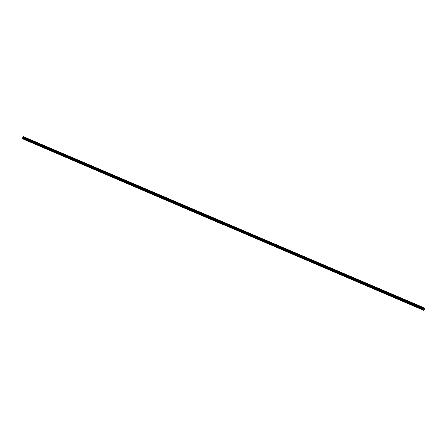 <?xml version="1.0" encoding="UTF-8"?>
<svg xmlns="http://www.w3.org/2000/svg" width="447" height="447" viewBox="0 0 447 447"><rect width="100%" height="100%" fill="white"/><g stroke="black" fill="none" stroke-linecap="round" stroke-linejoin="round"><path stroke-width="0.34" stroke-dasharray="2.23 1.68" d="M34.603 141.593L33.771 141.157L34.603 141.593M34.201 142.464L33.369 142.029L34.201 142.464M42.314 144.884L41.482 144.454L42.314 144.884M41.912 145.756L41.079 145.32L41.912 145.756M50.025 148.18L49.192 147.745L50.025 148.18M49.623 149.052L48.79 148.616L49.623 149.052M57.736 151.472L56.903 151.041L57.736 151.472M57.333 152.343L56.501 151.907L57.333 152.343M65.446 154.768L64.614 154.332L65.446 154.768M65.044 155.64L64.212 155.204L65.044 155.64M73.157 158.059L72.325 157.623L73.157 158.059M72.755 158.931L71.922 158.495L72.755 158.931M80.873 161.356L80.035 160.92L80.873 161.356M80.471 162.222L79.633 161.792L80.471 162.222M88.584 164.647L87.746 164.211L88.584 164.647M88.182 165.519L87.344 165.083L88.182 165.519M96.295 167.943L95.457 167.508L96.295 167.943M95.893 168.81L95.055 168.379L95.893 168.81M104.006 171.235L103.168 170.799L104.006 171.235M103.603 172.106L102.765 171.67L103.603 172.106M111.716 174.531L110.884 174.095L111.716 174.531M111.314 175.397L110.482 174.967L111.314 175.397M119.427 177.822L118.595 177.386L119.427 177.822M119.025 178.694L118.192 178.258L119.025 178.694M127.138 181.113L126.305 180.683L127.138 181.113M126.736 181.985L125.903 181.549L126.736 181.985M134.849 184.41L134.016 183.974L134.849 184.41M134.446 185.281L133.614 184.846L134.446 185.281M142.559 187.701L141.727 187.271L142.559 187.701M142.157 188.573L141.325 188.137L142.157 188.573M150.27 190.998L149.438 190.562L150.27 190.998M149.868 191.869L149.035 191.433L149.868 191.869M157.987 194.289L157.148 193.858L157.987 194.289M157.584 195.16L156.746 194.724L157.584 195.16M165.697 197.585L164.859 197.149L165.697 197.585M165.295 198.457L164.457 198.021L165.295 198.457M173.408 200.876L172.57 200.44L173.408 200.876M173.006 201.748L172.168 201.312L173.006 201.748M181.119 204.173L180.281 203.737L181.119 204.173M180.717 205.039L179.878 204.609L180.717 205.039M188.83 207.464L187.997 207.028L188.83 207.464M188.427 208.336L187.595 207.9L188.427 208.336M196.54 210.76L195.708 210.325L196.54 210.76M196.138 211.627L195.305 211.196L196.138 211.627M204.251 214.052L203.419 213.616L204.251 214.052M203.849 214.923L203.016 214.487L203.849 214.923M211.962 217.348L211.129 216.912L211.962 217.348M211.56 218.214L210.727 217.784L211.56 218.214M219.673 220.639L218.84 220.203L219.673 220.639M219.27 221.511L218.438 221.075L219.27 221.511M26.893 138.296L26.06 137.866L26.893 138.296M26.49 139.168L25.658 138.732L26.49 139.168M35.877 142.47L35.045 142.034L35.877 142.47M35.475 143.336L34.642 142.906L35.475 143.336M43.588 145.761L42.756 145.325L43.588 145.761M43.186 146.633L42.353 146.197L43.186 146.633M51.299 149.058L50.466 148.622L51.299 149.058M50.897 149.924L50.064 149.494L50.897 149.924M59.01 152.349L58.177 151.913L59.01 152.349M58.607 153.22L57.775 152.785L58.607 153.22M66.72 155.645L65.888 155.21L66.72 155.645M66.318 156.511L65.486 156.081L66.318 156.511M74.437 158.936L73.599 158.501L74.437 158.936M74.034 159.808L73.196 159.372L74.034 159.808M82.147 162.227L81.309 161.797L82.147 162.227M81.745 163.099L80.907 162.663L81.745 163.099M89.858 165.524L89.02 165.088L89.858 165.524M89.456 166.396L88.618 165.96L89.456 166.396M97.569 168.815L96.731 168.385L97.569 168.815M97.167 169.687L96.328 169.251L97.167 169.687M105.28 172.112L104.447 171.676L105.28 172.112M104.877 172.983L104.045 172.548L104.877 172.983M112.99 175.403L112.158 174.967L112.99 175.403M112.588 176.274L111.756 175.839L112.588 176.274M120.701 178.699L119.869 178.264L120.701 178.699M120.299 179.571L119.466 179.135L120.299 179.571M128.412 181.99L127.579 181.555L128.412 181.99M128.01 182.862L127.177 182.426L128.01 182.862M136.123 185.287L135.29 184.851L136.123 185.287M135.72 186.153L134.888 185.723L135.72 186.153M143.833 188.578L143.001 188.142L143.833 188.578M143.431 189.45L142.599 189.014L143.431 189.45M151.55 191.875L150.712 191.439L151.55 191.875M151.147 192.741L150.309 192.311L151.147 192.741M159.261 195.166L158.422 194.73L159.261 195.166M158.858 196.037L158.02 195.602L158.858 196.037M166.971 198.457L166.133 198.027L166.971 198.457M166.569 199.328L165.731 198.898L166.569 199.328M174.682 201.753L173.844 201.318L174.682 201.753M174.28 202.625L173.442 202.189L174.28 202.625M182.393 205.044L181.56 204.614L182.393 205.044M181.99 205.916L181.158 205.48L181.99 205.916M190.104 208.341L189.271 207.905L190.104 208.341M189.701 209.213L188.869 208.777L189.701 209.213M197.814 211.632L196.982 211.202L197.814 211.632M197.412 212.504L196.579 212.068L197.412 212.504M205.525 214.929L204.692 214.493L205.525 214.929M205.123 215.8L204.29 215.365L205.123 215.8M213.236 218.22L212.403 217.784L213.236 218.22M212.833 219.091L212.001 218.656L212.833 219.091M220.947 221.516L220.114 221.081L220.947 221.516M220.544 222.388L219.712 221.952L220.544 222.388M28.167 139.173L27.334 138.738L28.167 139.173M27.764 140.045L26.932 139.609L27.764 140.045M35.129 143.101L35.631 143.358L35.129 143.101M42.839 146.392L43.342 146.655L42.839 146.392M50.55 149.689L51.053 149.946L50.55 149.689M58.261 152.98L58.764 153.243L58.261 152.98M65.972 156.277L66.474 156.534L65.972 156.277M73.682 159.568L74.185 159.83L73.682 159.568M81.393 162.859L81.896 163.121L81.393 162.859M89.109 166.155L89.607 166.418L89.109 166.155M96.82 169.447L97.317 169.709L96.82 169.447M104.531 172.743L105.028 173.006L104.531 172.743M112.242 176.034L112.739 176.297L112.242 176.034M119.952 179.331L120.455 179.588L119.952 179.331M127.663 182.622L128.166 182.884L127.663 182.622M135.374 185.918L135.877 186.175L135.374 185.918M143.085 189.21L143.588 189.472L143.085 189.21M150.795 192.506L151.298 192.763L150.795 192.506M158.506 195.797L159.009 196.06L158.506 195.797M166.223 199.094L166.72 199.351L166.223 199.094M173.933 202.385L174.431 202.647L173.933 202.385M181.644 205.676L182.141 205.938L181.644 205.676M189.355 208.972L189.852 209.235L189.355 208.972M197.066 212.264L197.568 212.526L197.066 212.264M204.776 215.56L205.279 215.823L204.776 215.56M212.487 218.851L212.99 219.114L212.487 218.851M220.198 222.148L220.701 222.405L220.198 222.148M27.418 139.805L27.915 140.067L27.418 139.805M33.855 142.224L34.352 142.487L33.855 142.224M41.565 145.515L42.068 145.778L41.565 145.515M49.276 148.812L49.779 149.075L49.276 148.812M56.987 152.103L57.49 152.366L56.987 152.103M64.698 155.4L65.201 155.657L64.698 155.4M72.408 158.691L72.911 158.953L72.408 158.691M80.119 161.987L80.622 162.244L80.119 161.987M87.83 165.278L88.333 165.541L87.83 165.278M95.546 168.575L96.044 168.832L95.546 168.575M103.257 171.866L103.754 172.129L103.257 171.866M110.968 175.163L111.465 175.42L110.968 175.163M118.678 178.454L119.176 178.716L118.678 178.454M126.389 181.745L126.892 182.007L126.389 181.745M134.1 185.041L134.603 185.304L134.1 185.041M141.811 188.332L142.314 188.595L141.811 188.332M149.522 191.629L150.024 191.892L149.522 191.629M157.232 194.92L157.735 195.183L157.232 194.92M164.943 198.217L165.446 198.474L164.943 198.217M172.659 201.508L173.157 201.77L172.659 201.508M180.37 204.804L180.867 205.061L180.37 204.804M188.081 208.095L188.578 208.358L188.081 208.095M195.792 211.392L196.289 211.649L195.792 211.392M203.502 214.683L204.005 214.946L203.502 214.683M211.213 217.98L211.716 218.237L211.213 217.98M218.924 221.271L219.427 221.533L218.924 221.271M26.144 138.933L26.641 139.19L26.144 138.933M227.909 225.439L228.411 225.701L227.909 225.439M235.619 228.735L236.122 228.993L235.619 228.735M243.33 232.027L243.833 232.289L243.33 232.027M251.046 235.323L251.544 235.58L251.046 235.323M258.757 238.614L259.254 238.877L258.757 238.614M266.468 241.911L266.965 242.168L266.468 241.911M274.179 245.202L274.676 245.464L274.179 245.202M281.889 248.493L282.392 248.755L281.889 248.493M289.6 251.79L290.103 252.052L289.6 251.79M297.311 255.081L297.814 255.343L297.311 255.081M305.022 258.377L305.524 258.634L305.022 258.377M312.732 261.668L313.235 261.931L312.732 261.668M320.443 264.965L320.946 265.222L320.443 264.965M328.154 268.256L328.657 268.518L328.154 268.256M335.87 271.553L336.368 271.81L335.87 271.553M343.581 274.844L344.078 275.106L343.581 274.844M351.292 278.14L351.789 278.397L351.292 278.14M359.002 281.431L359.505 281.694L359.002 281.431M366.713 284.728L367.216 284.985L366.713 284.728M374.424 288.019L374.927 288.281L374.424 288.019M382.135 291.31L382.638 291.573L382.135 291.31M389.845 294.607L390.348 294.869L389.845 294.607M397.556 297.898L398.059 298.16L397.556 297.898M405.267 301.194L405.77 301.451L405.267 301.194M412.983 304.485L413.481 304.748L412.983 304.485M420.694 307.782L421.191 308.039L420.694 307.782M227.383 223.93L226.551 223.5L227.383 223.93M226.981 224.802L226.148 224.366L226.981 224.802M235.094 227.227L234.262 226.791L235.094 227.227M234.692 228.099L233.859 227.663L234.692 228.099M242.81 230.518L241.972 230.088L242.81 230.518M242.408 231.39L241.57 230.954L242.408 231.39M250.521 233.815L249.683 233.379L250.521 233.815M250.119 234.686L249.281 234.25L250.119 234.686M258.232 237.106L257.394 236.67L258.232 237.106M257.83 237.977L256.991 237.541L257.83 237.977M265.943 240.402L265.105 239.966L265.943 240.402M265.54 241.274L264.702 240.838L265.54 241.274M273.653 243.693L272.821 243.257L273.653 243.693M273.251 244.565L272.419 244.129L273.251 244.565M281.364 246.99L280.532 246.554L281.364 246.99M280.962 247.856L280.129 247.426L280.962 247.856M289.075 250.281L288.242 249.845L289.075 250.281M288.673 251.153L287.84 250.717L288.673 251.153M296.786 253.578L295.953 253.142L296.786 253.578M296.383 254.444L295.551 254.013L296.383 254.444M304.496 256.869L303.664 256.433L304.496 256.869M304.094 257.74L303.262 257.304L304.094 257.74M312.207 260.16L311.375 259.729L312.207 260.16M311.805 261.031L310.972 260.601L311.805 261.031M319.923 263.456L319.085 263.02L319.923 263.456M319.521 264.328L318.683 263.892L319.521 264.328M327.634 266.747L326.796 266.317L327.634 266.747M327.232 267.619L326.394 267.183L327.232 267.619M335.345 270.044L334.507 269.608L335.345 270.044M334.943 270.916L334.105 270.48L334.943 270.916M343.056 273.335L342.218 272.905L343.056 273.335M342.653 274.207L341.815 273.771L342.653 274.207M350.766 276.632L349.928 276.196L350.766 276.632M350.364 277.503L349.532 277.067L350.364 277.503M358.477 279.923L357.645 279.487L358.477 279.923M358.075 280.794L357.242 280.358L358.075 280.794M366.188 283.219L365.355 282.783L366.188 283.219M365.786 284.091L364.953 283.655L365.786 284.091M373.899 286.51L373.066 286.074L373.899 286.51M373.496 287.382L372.664 286.946L373.496 287.382M381.609 289.807L380.777 289.371L381.609 289.807M381.207 290.673L380.375 290.243L381.207 290.673M389.32 293.098L388.488 292.662L389.32 293.098M388.918 293.97L388.085 293.534L388.918 293.97M397.031 296.395L396.198 295.959L397.031 296.395M396.629 297.261L395.796 296.83L396.629 297.261M404.747 299.686L403.909 299.25L404.747 299.686M404.345 300.557L403.507 300.121L404.345 300.557M412.458 302.977L411.62 302.546L412.458 302.977M412.056 303.848L411.218 303.412L412.056 303.848M420.169 306.273L419.331 305.837L420.169 306.273M419.767 307.145L418.928 306.709L419.767 307.145M228.657 224.807L227.825 224.372L228.657 224.807M228.255 225.679L227.422 225.243L228.255 225.679M236.374 228.104L235.535 227.668L236.374 228.104M235.971 228.97L235.133 228.54L235.971 228.97M244.084 231.395L243.246 230.959L244.084 231.395M243.682 232.267L242.844 231.831L243.682 232.267M251.795 234.692L250.957 234.256L251.795 234.692M251.393 235.558L250.555 235.128L251.393 235.558M259.506 237.983L258.668 237.547L259.506 237.983M259.104 238.854L258.265 238.419L259.104 238.854M267.217 241.274L266.384 240.844L267.217 241.274M266.814 242.145L265.982 241.71L266.814 242.145M274.927 244.57L274.095 244.135L274.927 244.57M274.525 245.442L273.693 245.006L274.525 245.442M282.638 247.862L281.806 247.431L282.638 247.862M282.236 248.733L281.403 248.297L282.236 248.733M290.349 251.158L289.516 250.722L290.349 251.158M289.947 252.03L289.114 251.594L289.947 252.03M298.06 254.449L297.227 254.019L298.06 254.449M297.657 255.321L296.825 254.885L297.657 255.321M305.77 257.746L304.938 257.31L305.77 257.746M305.368 258.617L304.536 258.182L305.368 258.617M313.487 261.037L312.649 260.601L313.487 261.037M313.084 261.908L312.246 261.473L313.084 261.908M321.197 264.333L320.359 263.898L321.197 264.333M320.795 265.2L319.957 264.769L320.795 265.2M328.908 267.624L328.07 267.189L328.908 267.624M328.506 268.496L327.668 268.06L328.506 268.496M336.619 270.921L335.781 270.485L336.619 270.921M336.217 271.787L335.379 271.357L336.217 271.787M344.33 274.212L343.492 273.776L344.33 274.212M343.927 275.084L343.095 274.648L343.927 275.084M352.04 277.509L351.208 277.073L352.04 277.509M351.638 278.375L350.806 277.945L351.638 278.375M359.751 280.8L358.919 280.364L359.751 280.8M359.349 281.671L358.516 281.236L359.349 281.671M367.462 284.091L366.629 283.661L367.462 284.091M367.06 284.962L366.227 284.527L367.06 284.962M375.173 287.387L374.34 286.952L375.173 287.387M374.77 288.259L373.938 287.823L374.77 288.259M382.883 290.679L382.051 290.248L382.883 290.679M382.481 291.55L381.649 291.114L382.481 291.55M390.594 293.975L389.762 293.539L390.594 293.975M390.192 294.847L389.359 294.411L390.192 294.847M398.311 297.266L397.472 296.836L398.311 297.266M397.908 298.138L397.07 297.702L397.908 298.138M406.021 300.563L405.183 300.127L406.021 300.563M405.619 301.434L404.781 300.999L405.619 301.434M413.732 303.854L412.894 303.418L413.732 303.854M413.33 304.725L412.492 304.29L413.33 304.725M421.443 307.15L420.605 306.715L421.443 307.15M421.04 308.017L420.202 307.586L421.04 308.017M226.635 224.562L227.137 224.824L226.635 224.562M234.345 227.858L234.848 228.121L234.345 227.858M242.056 231.149L242.559 231.412L242.056 231.149M249.767 234.446L250.27 234.709L249.767 234.446M257.483 237.737L257.98 238L257.483 237.737M265.194 241.034L265.691 241.291L265.194 241.034M272.905 244.325L273.402 244.587L272.905 244.325M280.615 247.621L281.113 247.878L280.615 247.621M288.326 250.912L288.829 251.175L288.326 250.912M296.037 254.209L296.54 254.466L296.037 254.209M303.748 257.5L304.251 257.763L303.748 257.5M311.458 260.797L311.961 261.054L311.458 260.797M319.169 264.088L319.672 264.35L319.169 264.088M326.88 267.379L327.383 267.641L326.88 267.379M334.591 270.675L335.094 270.938L334.591 270.675M342.307 273.966L342.804 274.229L342.307 273.966M350.018 277.263L350.515 277.526L350.018 277.263M357.729 280.554L358.226 280.817L357.729 280.554M365.439 283.851L365.942 284.108L365.439 283.851M373.15 287.142L373.653 287.404L373.15 287.142M380.861 290.438L381.364 290.695L380.861 290.438M388.572 293.729L389.074 293.992L388.572 293.729M396.282 297.026L396.785 297.283L396.282 297.026M403.993 300.317L404.496 300.58L403.993 300.317M411.704 303.614L412.207 303.871L411.704 303.614M419.42 306.905L419.917 307.167L419.42 306.905M23.49 139.034L422.583 309.402M424.561 309.006L25.121 138.397L25.205 137.944L23.25 136.598M25.121 138.397L24.646 139.045L424.086 309.654M24.434 139.794L24.646 139.045M222.075 223.645L222.813 224.17M23.909 137.05L223.617 222.349M423.343 307.759L23.898 137.151M24.479 137.553L423.924 308.162M25.205 137.944L224.914 223.237L24.546 137.492M424.253 309.29L24.808 138.682M24.68 139.352L424.125 309.961M224.383 224.651L224.21 225.048L224.383 224.651M24.501 139.732L423.946 310.341M222.986 221.908L423.354 307.659M423.572 307.922L224.942 223.254L424.65 308.553M224.416 224.662L224.238 225.042M224.254 222.807L224.914 223.237M25.2 138L424.644 308.609M424.382 309.173L24.937 138.564M224.154 225.087L223.433 224.578M25.183 138.212L424.628 308.827M424.527 309.039L25.082 138.43M25.177 138.274L424.622 308.883M33.369 142.029L33.771 141.157M41.079 145.32L41.482 144.454M48.79 148.616L49.192 147.745M56.501 151.907L56.903 151.041M64.212 155.204L64.614 154.332M71.922 158.495L72.325 157.623M79.633 161.792L80.035 160.92M87.344 165.083L87.746 164.211M95.055 168.379L95.457 167.508M102.765 171.67L103.168 170.799M110.482 174.967L110.884 174.095M118.192 178.258L118.595 177.386M125.903 181.549L126.305 180.683M133.614 184.846L134.016 183.974M141.325 188.137L141.727 187.271M149.035 191.433L149.438 190.562M156.746 194.724L157.148 193.858M164.457 198.021L164.859 197.149M172.168 201.312L172.57 200.44M179.878 204.609L180.281 203.737M187.595 207.9L187.997 207.028M195.305 211.196L195.708 210.325M203.016 214.487L203.419 213.616M210.727 217.784L211.129 216.912M218.438 221.075L218.84 220.203M25.658 138.732L26.06 137.866M34.642 142.906L35.045 142.034M42.353 146.197L42.756 145.325M50.064 149.494L50.466 148.622M57.775 152.785L58.177 151.913M65.486 156.081L65.888 155.21M73.196 159.372L73.599 158.501M80.907 162.663L81.309 161.797M88.618 165.96L89.02 165.088M96.328 169.251L96.731 168.385M104.045 172.548L104.447 171.676M111.756 175.839L112.158 174.967M119.466 179.135L119.869 178.264M127.177 182.426L127.579 181.555M134.888 185.723L135.29 184.851M142.599 189.014L143.001 188.142M150.309 192.311L150.712 191.439M158.02 195.602L158.422 194.73M165.731 198.898L166.133 198.027M173.442 202.189L173.844 201.318M181.158 205.48L181.56 204.614M188.869 208.777L189.271 207.905M196.579 212.068L196.982 211.202M204.29 215.365L204.692 214.493M212.001 218.656L212.403 217.784M219.712 221.952L220.114 221.081M26.932 139.609L27.334 138.738M34.453 143.956L34.888 143.018M42.169 147.247L42.599 146.314M49.88 150.544L50.31 149.605M57.59 153.835L58.021 152.896M65.301 157.126L65.731 156.193M73.012 160.423L73.442 159.484M80.723 163.714L81.153 162.781M88.433 167.01L88.869 166.072M96.144 170.301L96.58 169.368M103.855 173.598L104.291 172.659M111.566 176.889L112.001 175.956M119.282 180.186L119.712 179.247M126.993 183.477L127.423 182.544M134.703 186.773L135.134 185.835M142.414 190.064L142.844 189.131M150.125 193.361L150.555 192.422M157.836 196.652L158.266 195.713M165.546 199.943L165.982 199.01M173.257 203.24L173.693 202.301M180.968 206.531L181.404 205.598M188.679 209.827L189.115 208.889M196.389 213.118L196.825 212.185M204.106 216.415L204.536 215.476M211.817 219.706L212.247 218.773M219.527 223.003L219.958 222.064M26.742 140.66L27.178 139.727M33.179 143.079L33.614 142.14M40.889 146.37L41.325 145.437M48.606 149.667L49.036 148.728M56.316 152.958L56.747 152.025M64.027 156.254L64.457 155.316M71.738 159.545L72.168 158.612M79.449 162.842L79.879 161.903M87.159 166.133L87.59 165.2M94.87 169.43L95.306 168.491M102.581 172.721L103.017 171.788M110.292 176.017L110.727 175.079M118.002 179.308L118.438 178.37M125.719 182.6L126.149 181.666M133.429 185.896L133.86 184.957M141.14 189.187L141.57 188.254M148.851 192.484L149.281 191.545M156.562 195.775L156.992 194.842M164.272 199.071L164.703 198.133M171.983 202.362L172.419 201.429M179.694 205.659L180.13 204.72M187.405 208.95L187.841 208.017M195.115 212.247L195.551 211.308M202.826 215.538L203.262 214.599M210.543 218.834L210.973 217.896M218.253 222.125L218.684 221.187M25.468 139.782L25.904 138.849M227.238 226.294L227.668 225.361M234.949 229.59L235.379 228.652M242.66 232.881L243.09 231.948M250.37 236.178L250.806 235.239M258.081 239.469L258.517 238.53M265.792 242.76L266.228 241.827M273.503 246.057L273.938 245.118M281.219 249.348L281.649 248.415M288.93 252.644L289.36 251.706M296.64 255.935L297.071 255.002M304.351 259.232L304.781 258.293M312.062 262.523L312.492 261.59M319.773 265.82L320.203 264.881M327.483 269.111L327.919 268.178M335.194 272.407L335.63 271.469M342.905 275.698L343.341 274.765M350.616 278.995L351.051 278.056M358.326 282.286L358.762 281.347M366.043 285.577L366.473 284.644M373.753 288.874L374.184 287.935M381.464 292.165L381.894 291.232M389.175 295.461L389.605 294.523M396.886 298.752L397.316 297.819M404.596 302.049L405.027 301.11M412.307 305.34L412.743 304.407M420.018 308.637L420.454 307.698M226.148 224.366L226.551 223.5M233.859 227.663L234.262 226.791M241.57 230.954L241.972 230.088M249.281 234.25L249.683 233.379M256.991 237.541L257.394 236.67M264.702 240.838L265.105 239.966M272.419 244.129L272.821 243.257M280.129 247.426L280.532 246.554M287.84 250.717L288.242 249.845M295.551 254.013L295.953 253.142M303.262 257.304L303.664 256.433M310.972 260.601L311.375 259.729M318.683 263.892L319.085 263.02M326.394 267.183L326.796 266.317M334.105 270.48L334.507 269.608M341.815 273.771L342.218 272.905M349.532 277.067L349.928 276.196M357.242 280.358L357.645 279.487M364.953 283.655L365.355 282.783M372.664 286.946L373.066 286.074M380.375 290.243L380.777 289.371M388.085 293.534L388.488 292.662M395.796 296.83L396.198 295.959M403.507 300.121L403.909 299.25M411.218 303.412L411.62 302.546M418.928 306.709L419.331 305.837M227.422 225.243L227.825 224.372M235.133 228.54L235.535 227.668M242.844 231.831L243.246 230.959M250.555 235.128L250.957 234.256M258.265 238.419L258.668 237.547M265.982 241.71L266.384 240.844M273.693 245.006L274.095 244.135M281.403 248.297L281.806 247.431M289.114 251.594L289.516 250.722M296.825 254.885L297.227 254.019M304.536 258.182L304.938 257.31M312.246 261.473L312.649 260.601M319.957 264.769L320.359 263.898M327.668 268.06L328.07 267.189M335.379 271.357L335.781 270.485M343.095 274.648L343.492 273.776M350.806 277.945L351.208 277.073M358.516 281.236L358.919 280.364M366.227 284.527L366.629 283.661M373.938 287.823L374.34 286.952M381.649 291.114L382.051 290.248M389.359 294.411L389.762 293.539M397.07 297.702L397.472 296.836M404.781 300.999L405.183 300.127M412.492 304.29L412.894 303.418M420.202 307.586L420.605 306.715M225.964 225.417L226.394 224.483M233.675 228.713L234.105 227.774M241.386 232.004L241.816 231.071M249.096 235.301L249.527 234.362M256.807 238.592L257.243 237.659M264.518 241.888L264.954 240.95M272.229 245.179L272.664 244.246M279.939 248.476L280.375 247.537M287.656 251.767L288.086 250.834M295.366 255.064L295.797 254.125M303.077 258.355L303.507 257.416M310.788 261.646L311.218 260.713M318.499 264.942L318.929 264.004M326.209 268.234L326.64 267.3M333.92 271.53L334.356 270.591M341.631 274.821L342.067 273.888M349.342 278.118L349.777 277.179M357.052 281.409L357.488 280.476M364.763 284.705L365.199 283.767M372.48 287.997L372.91 287.063M380.19 291.293L380.62 290.354M387.901 294.584L388.331 293.651M395.612 297.881L396.042 296.942M403.323 301.172L403.753 300.233M411.033 304.463L411.463 303.53M418.744 307.759L419.18 306.821M34.603 142.599L35.006 141.727M42.314 145.895L42.716 145.024M50.025 149.186L50.427 148.315M57.736 152.477L58.138 151.611M65.446 155.774L65.849 154.902M73.157 159.065L73.559 158.199M80.868 162.362L81.27 161.49M88.579 165.653L88.981 164.781M96.289 168.949L96.692 168.078M104 172.24L104.402 171.369M111.716 175.537L112.119 174.665M119.427 178.828L119.83 177.956M127.138 182.125L127.54 181.253M134.849 185.416L135.251 184.544M142.559 188.712L142.962 187.841M150.27 192.003L150.673 191.132M157.981 195.294L158.383 194.428M165.692 198.591L166.094 197.719M173.402 201.882L173.805 201.016M181.113 205.179L181.516 204.307M188.83 208.47L189.232 207.598M196.54 211.766L196.943 210.895M204.251 215.057L204.653 214.186M211.962 218.354L212.364 217.482M219.673 221.645L220.075 220.773M26.893 139.308L27.295 138.436M35.877 143.476L36.28 142.604M43.588 146.767L43.99 145.895M51.299 150.063L51.701 149.192M59.01 153.355L59.412 152.483M66.72 156.651L67.123 155.779M74.431 159.942L74.833 159.071M82.142 163.239L82.544 162.367M89.853 166.53L90.255 165.658M97.563 169.821L97.966 168.955M105.28 173.118L105.682 172.246M112.99 176.409L113.393 175.542M120.701 179.705L121.103 178.834M128.412 182.996L128.814 182.13M136.123 186.293L136.525 185.421M143.833 189.584L144.236 188.712M151.544 192.88L151.946 192.009M159.255 196.172L159.657 195.3M166.966 199.468L167.368 198.597M174.676 202.759L175.079 201.888M182.393 206.056L182.795 205.184M190.104 209.347L190.506 208.475M197.814 212.638L198.217 211.772M205.525 215.935L205.927 215.063M213.236 219.226L213.638 218.359M220.947 222.522L221.349 221.651M28.167 140.179L28.569 139.313M35.196 144.297L35.631 143.358M42.906 147.588L43.342 146.655M50.617 150.885L51.053 149.946M58.328 154.176L58.764 153.243M66.039 157.473L66.474 156.534M73.755 160.764L74.185 159.83M81.466 164.06L81.896 163.121M89.176 167.351L89.607 166.418M96.887 170.648L97.317 169.709M104.598 173.939L105.028 173.006M112.309 177.235L112.739 176.297M120.019 180.527L120.455 179.588M127.73 183.818L128.166 182.884M135.441 187.114L135.877 186.175M143.152 190.405L143.588 189.472M150.868 193.702L151.298 192.763M158.579 196.993L159.009 196.06M166.29 200.29L166.72 199.351M174 203.581L174.431 202.647M181.711 206.877L182.141 205.938M189.422 210.168L189.852 209.235M197.133 213.465L197.568 212.526M204.843 216.756L205.279 215.823M212.554 220.053L212.99 219.114M220.265 223.344L220.701 222.405M27.485 141.001L27.915 140.067M33.922 143.42L34.352 142.487M41.632 146.717L42.068 145.778M49.343 150.008L49.779 149.075M57.054 153.304L57.49 152.366M64.765 156.595L65.201 155.657M72.475 159.886L72.911 158.953M80.192 163.183L80.622 162.244M87.903 166.474L88.333 165.541M95.613 169.771L96.044 168.832M103.324 173.062L103.754 172.129M111.035 176.358L111.465 175.42M118.746 179.649L119.176 178.716M126.456 182.946L126.892 182.007M134.167 186.237L134.603 185.304M141.878 189.534L142.314 188.595M149.589 192.825L150.024 191.892M157.305 196.121L157.735 195.183M165.016 199.412L165.446 198.474M172.726 202.703L173.157 201.77M180.437 206L180.867 205.061M188.148 209.291L188.578 208.358M195.859 212.588L196.289 211.649M203.569 215.879L204.005 214.946M211.28 219.175L211.716 218.237M218.991 222.466L219.427 221.533M26.211 140.129L26.641 139.19M227.976 226.635L228.411 225.701M235.692 229.931L236.122 228.993M243.403 233.222L243.833 232.289M251.113 236.519L251.544 235.58M258.824 239.81L259.254 238.877M266.535 243.107L266.965 242.168M274.246 246.398L274.676 245.464M281.956 249.694L282.392 248.755M289.667 252.985L290.103 252.052M297.378 256.282L297.814 255.343M305.089 259.573L305.524 258.634M312.805 262.87L313.235 261.931M320.516 266.161L320.946 265.222M328.227 269.452L328.657 268.518M335.937 272.748L336.368 271.81M343.648 276.039L344.078 275.106M351.359 279.336L351.789 278.397M359.07 282.627L359.505 281.694M366.78 285.924L367.216 284.985M374.491 289.215L374.927 288.281M382.202 292.511L382.638 291.573M389.913 295.802L390.348 294.869M397.629 299.099L398.059 298.16M405.34 302.39L405.77 301.451M413.05 305.681L413.481 304.748M420.761 308.978L421.191 308.039M227.383 224.942L227.786 224.07M235.094 228.233L235.496 227.361M242.805 231.524L243.207 230.658M250.516 234.82L250.918 233.949M258.226 238.111L258.629 237.245M265.937 241.408L266.339 240.536M273.653 244.699L274.056 243.833M281.364 247.996L281.766 247.124M289.075 251.287L289.477 250.415M296.786 254.583L297.188 253.712M304.496 257.874L304.899 257.003M312.207 261.171L312.609 260.299M319.918 264.462L320.32 263.59M327.629 267.759L328.031 266.887M335.339 271.05L335.742 270.178M343.05 274.341L343.452 273.475M350.766 277.637L351.169 276.766M358.477 280.928L358.88 280.062M366.188 284.225L366.59 283.353M373.899 287.516L374.301 286.65M381.609 290.813L382.012 289.941M389.32 294.104L389.723 293.232M397.031 297.4L397.433 296.529M404.742 300.691L405.144 299.82M412.452 303.988L412.855 303.116M420.163 307.279L420.566 306.407M228.657 225.813L229.06 224.947M236.368 229.11L236.77 228.238M244.079 232.401L244.481 231.529M251.79 235.698L252.192 234.826M259.5 238.989L259.903 238.117M267.217 242.285L267.619 241.414M274.927 245.576L275.33 244.705M282.638 248.873L283.04 248.001M290.349 252.164L290.751 251.292M298.06 255.455L298.462 254.589M305.77 258.752L306.173 257.88M313.481 262.043L313.883 261.177M321.192 265.339L321.594 264.468M328.903 268.63L329.305 267.764M336.613 271.927L337.016 271.055M344.33 275.218L344.732 274.346M352.04 278.515L352.443 277.643M359.751 281.806L360.153 280.934M367.462 285.102L367.864 284.231M375.173 288.393L375.575 287.522M382.883 291.69L383.286 290.818M390.594 294.981L390.996 294.109M398.305 298.272L398.707 297.406M406.016 301.569L406.418 300.697M413.726 304.86L414.129 303.994M421.437 308.156L421.839 307.285M226.702 225.763L227.137 224.824M234.412 229.054L234.848 228.121M242.129 232.351L242.559 231.412M249.839 235.642L250.27 234.709M257.55 238.938L257.98 238M265.261 242.229L265.691 241.291M272.972 245.52L273.402 244.587M280.682 248.817L281.113 247.878M288.393 252.108L288.829 251.175M296.104 255.405L296.54 254.466M303.815 258.696L304.251 257.763M311.525 261.992L311.961 261.054M319.242 265.283L319.672 264.35M326.953 268.58L327.383 267.641M334.663 271.871L335.094 270.938M342.374 275.168L342.804 274.229M350.085 278.459L350.515 277.526M357.796 281.755L358.226 280.817M365.506 285.046L365.942 284.108M373.217 288.337L373.653 287.404M380.928 291.634L381.364 290.695M388.639 294.925L389.074 293.992M396.349 298.222L396.785 297.283M404.066 301.513L404.496 300.58M411.776 304.809L412.207 303.871M419.487 308.1L419.917 307.167"/><path stroke-width="0.67" d="M34.693 144.035L35.196 144.297L34.693 144.035M42.409 147.331L42.906 147.588L42.409 147.331M50.12 150.622L50.617 150.885L50.12 150.622M57.831 153.919L58.328 154.176L57.831 153.919M65.541 157.21L66.039 157.473L65.541 157.21M73.252 160.507L73.755 160.764L73.252 160.507M80.963 163.798L81.466 164.06L80.963 163.798M88.674 167.089L89.176 167.351L88.674 167.089M96.384 170.385L96.887 170.648L96.384 170.385M104.095 173.676L104.598 173.939L104.095 173.676M111.806 176.973L112.309 177.235L111.806 176.973M119.522 180.264L120.019 180.527L119.522 180.264M127.233 183.561L127.73 183.818L127.233 183.561M134.944 186.852L135.441 187.114L134.944 186.852M142.654 190.148L143.152 190.405L142.654 190.148M150.365 193.439L150.868 193.702L150.365 193.439M158.076 196.736L158.579 196.993L158.076 196.736M165.787 200.027L166.29 200.29L165.787 200.027M173.497 203.324L174 203.581L173.497 203.324M181.208 206.615L181.711 206.877L181.208 206.615M188.919 209.906L189.422 210.168L188.919 209.906M196.63 213.202L197.133 213.465L196.63 213.202M204.346 216.493L204.843 216.756L204.346 216.493M212.057 219.79L212.554 220.053L212.057 219.79M219.768 223.081L220.265 223.344L219.768 223.081M26.982 140.744L27.485 141.001L26.982 140.744M33.419 143.163L33.922 143.42L33.419 143.163M41.13 146.454L41.632 146.717L41.13 146.454M48.846 149.745L49.343 150.008L48.846 149.745M56.557 153.042L57.054 153.304L56.557 153.042M64.267 156.333L64.765 156.595L64.267 156.333M71.978 159.629L72.475 159.886L71.978 159.629M79.689 162.92L80.192 163.183L79.689 162.92M87.4 166.217L87.903 166.474L87.4 166.217M95.11 169.508L95.613 169.771L95.11 169.508M102.821 172.805L103.324 173.062L102.821 172.805M110.532 176.096L111.035 176.358L110.532 176.096M118.243 179.392L118.746 179.649L118.243 179.392M125.959 182.683L126.456 182.946L125.959 182.683M133.67 185.98L134.167 186.237L133.67 185.98M141.381 189.271L141.878 189.534L141.381 189.271M149.091 192.562L149.589 192.825L149.091 192.562M156.802 195.859L157.305 196.121L156.802 195.859M164.513 199.15L165.016 199.412L164.513 199.15M172.224 202.446L172.726 202.703L172.224 202.446M179.934 205.737L180.437 206L179.934 205.737M187.645 209.034L188.148 209.291L187.645 209.034M195.356 212.325L195.859 212.588L195.356 212.325M203.067 215.622L203.569 215.879L203.067 215.622M210.783 218.913L211.28 219.175L210.783 218.913M218.494 222.209L218.991 222.466L218.494 222.209M25.708 139.866L26.211 140.129L25.708 139.866M227.478 226.378L227.976 226.635L227.478 226.378M235.189 229.669L235.692 229.931L235.189 229.669M242.9 232.965L243.403 233.222L242.9 232.965M250.611 236.256L251.113 236.519L250.611 236.256M258.321 239.553L258.824 239.81L258.321 239.553M266.032 242.844L266.535 243.107L266.032 242.844M273.743 246.141L274.246 246.398L273.743 246.141M281.459 249.432L281.956 249.694L281.459 249.432M289.17 252.723L289.667 252.985L289.17 252.723M296.881 256.019L297.378 256.282L296.881 256.019M304.591 259.31L305.089 259.573L304.591 259.31M312.302 262.607L312.805 262.87L312.302 262.607M320.013 265.898L320.516 266.161L320.013 265.898M327.724 269.195L328.227 269.452L327.724 269.195M335.434 272.486L335.937 272.748L335.434 272.486M343.145 275.782L343.648 276.039L343.145 275.782M350.856 279.073L351.359 279.336L350.856 279.073M358.567 282.37L359.07 282.627L358.567 282.37M366.283 285.661L366.78 285.924L366.283 285.661M373.994 288.958L374.491 289.215L373.994 288.958M381.704 292.249L382.202 292.511L381.704 292.249M389.415 295.54L389.913 295.802L389.415 295.54M397.126 298.836L397.629 299.099L397.126 298.836M404.837 302.127L405.34 302.39L404.837 302.127M412.547 305.424L413.05 305.681L412.547 305.424M420.258 308.715L420.761 308.978L420.258 308.715M226.204 225.5L226.702 225.763L226.204 225.5M233.915 228.791L234.412 229.054L233.915 228.791M241.626 232.088L242.129 232.351L241.626 232.088M249.337 235.379L249.839 235.642L249.337 235.379M257.047 238.676L257.55 238.938L257.047 238.676M264.758 241.967L265.261 242.229L264.758 241.967M272.469 245.263L272.972 245.52L272.469 245.263M280.18 248.554L280.682 248.817L280.18 248.554M287.896 251.851L288.393 252.108L287.896 251.851M295.607 255.142L296.104 255.405L295.607 255.142M303.317 258.439L303.815 258.696L303.317 258.439M311.028 261.73L311.525 261.992L311.028 261.73M318.739 265.026L319.242 265.283L318.739 265.026M326.45 268.317L326.953 268.58L326.45 268.317M334.16 271.608L334.663 271.871L334.16 271.608M341.871 274.905L342.374 275.168L341.871 274.905M349.582 278.196L350.085 278.459L349.582 278.196M357.293 281.493L357.796 281.755L357.293 281.493M365.003 284.784L365.506 285.046L365.003 284.784M372.72 288.08L373.217 288.337L372.72 288.08M380.431 291.371L380.928 291.634L380.431 291.371M388.141 294.668L388.639 294.925L388.141 294.668M395.852 297.959L396.349 298.222L395.852 297.959M403.563 301.256L404.066 301.513L403.563 301.256M411.274 304.547L411.776 304.809L411.274 304.547M418.984 307.843L419.487 308.1L418.984 307.843M423.164 309.805L423.879 310.402L424.65 308.553L422.694 307.206L421.795 308.966L423.164 309.805L23.49 139.034M22.35 138.358L222.779 224.154L23.076 138.855L22.35 138.358L23.25 136.598L422.694 307.206M23.713 139.296L224.154 225.087L23.719 139.196M423.158 309.905L223.416 224.595M421.795 308.966L222.086 223.673L422.521 309.469M22.534 137.877L222.243 223.176L222.064 223.556L22.361 138.257M421.979 308.486L222.243 223.176M22.769 137.754L422.208 308.363M22.937 137.391L422.376 308.005M423.879 310.402L223.45 224.606M423.991 308.1L423.572 307.922M421.806 308.866L222.098 223.567L222.271 223.187M422.655 307.24L23.21 136.631M222.081 223.584L222.265 223.176M22.953 137.201L422.393 307.81M422.516 307.374L23.071 136.765M22.97 136.983L422.415 307.592M422.476 307.407L23.032 136.799M22.976 136.922L422.421 307.536"/></g></svg>

